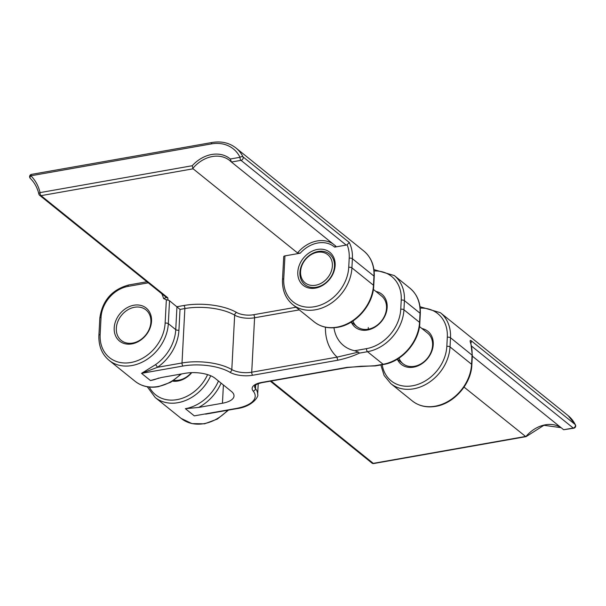 <?xml version="1.0" encoding="UTF-8"?>
<svg xmlns="http://www.w3.org/2000/svg" width="606" height="606" viewBox="0 0 606 606"><rect width="100%" height="100%" fill="white"/><g stroke="black" fill="none" stroke-linecap="round" stroke-linejoin="round"><path stroke-width="0.91" d="M332.368 265.966A18.074 14.355 -51.1 0 0 317.332 252.301A18.074 14.355 -51.1 0 0 300.568 271.579A18.074 14.355 -51.1 0 0 315.605 285.244A18.074 14.355 -51.1 0 0 332.368 265.966M299.925 272.427A19.642 15.604 128.9 0 1 311.083 254.232A19.642 15.604 128.9 0 1 329.535 254.081A19.642 15.604 128.9 0 1 334.489 266.322A19.642 15.604 128.9 0 1 323.339 284.509A19.642 15.604 128.9 0 1 304.886 284.668A19.642 15.604 128.9 0 1 299.925 272.427A19.642 15.604 -51.1 0 0 304.886 284.668A19.642 15.604 -51.1 0 0 323.339 284.509A19.642 15.604 -51.1 0 0 334.489 266.322A19.642 15.604 -51.1 0 0 329.535 254.081A19.642 15.604 -51.1 0 0 311.083 254.232A19.642 15.604 -51.1 0 0 299.925 272.427M191.754 372.645A21.218 16.854 128.9 0 1 172.574 381.159M173.869 380.326A19.642 15.604 -51.1 0 0 191.36 372.66M151.53 321.271A21.218 16.854 128.9 0 1 131.85 343.897A21.218 16.854 128.9 0 1 114.201 327.861A21.218 16.854 128.9 0 1 133.873 305.227A21.218 16.854 128.9 0 1 151.53 321.271M116.322 328.217A19.642 15.604 -51.1 0 0 121.283 340.458A19.642 15.604 -51.1 0 0 139.736 340.307A19.642 15.604 -51.1 0 0 150.886 322.112A19.642 15.604 -51.1 0 0 145.932 309.871A19.642 15.604 -51.1 0 0 127.472 310.022A19.642 15.604 -51.1 0 0 116.322 328.217M368.289 329.194A19.642 15.604 128.9 0 1 368.304 327.52M375.856 291.403A21.218 16.854 128.9 0 1 387.158 307.401A21.218 16.854 128.9 0 1 371.667 328.808A21.218 16.854 128.9 0 1 351.238 322.066M352.919 320.998A19.642 15.604 -51.1 0 0 356.911 326.589A19.642 15.604 -51.1 0 0 375.364 326.437A19.642 15.604 -51.1 0 0 386.514 308.242A19.642 15.604 -51.1 0 0 381.56 296.001L373.379 289.41M421.935 328.535A21.218 16.854 128.9 0 1 433.237 344.526A21.218 16.854 128.9 0 1 417.746 365.941A21.218 16.854 128.9 0 1 397.316 359.199M398.998 358.131A19.642 15.604 -51.1 0 0 402.99 363.721A19.642 15.604 -51.1 0 0 421.443 363.562A19.642 15.604 -51.1 0 0 432.593 345.375A19.642 15.604 -51.1 0 0 427.639 333.126L419.458 326.543M335.133 265.481A21.218 16.854 128.9 0 1 315.453 288.108A21.218 16.854 128.9 0 1 297.804 272.071A21.218 16.854 128.9 0 1 317.476 249.437A21.218 16.854 128.9 0 1 335.133 265.481M155.492 364.676A2.356 0.492 55.1 0 1 157.469 367.312L182.012 362.979L184.86 308.552L180.027 309.408L178.937 330.179A41.647 33.08 128.9 0 1 157.469 367.312L141.539 373.349L155.492 364.676A39.284 31.209 -51.1 0 0 175.748 329.641L168.316 323.657A39.284 31.209 128.9 0 1 146.008 360.04A39.284 31.209 128.9 0 1 109.103 360.35L135.115 381.31A39.284 31.209 -51.1 0 0 157.886 386.53A39.284 31.209 -51.1 0 0 180.664 374.107M180.027 309.408L169.513 300.743L168.316 323.657A2.356 0.962 -177 0 0 165.127 323.127L166.355 299.743L163.605 298.561L166.385 297.44M464.044 387.105L525.826 436.653A29.861 23.717 128.9 0 1 561.111 427.677L543.915 425.298L526.447 436.418M284.949 255.891L283.752 278.805A2.356 0.962 3 0 0 282.51 279.586L283.714 256.671A2.356 0.962 3 0 1 284.949 255.891L300.228 253.194L297.538 252.937L193.117 168.801L41.049 195.655L167.771 297.766L168.051 300.205A2.356 0.962 3 0 1 169.513 300.743M205.661 414.133L236.302 408.717A2.356 1.06 -100 0 1 235.779 408.542A36.928 15.097 -177 0 0 253.149 391.014A18.074 7.386 3 0 1 261.648 382.439L347.049 367.357L374.962 365.713L383.113 364.274L367.501 351.7L359.358 353.131C353.343 356.01 346.268 358.358 338.125 360.169L252.725 375.25A18.074 7.386 3 0 1 229.825 372.22A36.928 15.097 -177 0 0 183.012 366.024L141.539 373.349L150.455 380.538L161.491 377.493L185.284 373.288A21.998 8.992 3 0 1 215.047 378.258L231.401 391.431A21.998 8.992 3 0 1 234.014 395.998A21.998 8.992 3 0 1 222.447 403.232L198.654 407.437L185.383 408.686L194.306 415.867L235.779 408.542M230.841 161.514A29.861 23.717 -51.1 0 0 229.666 160.484A29.861 23.717 -51.1 0 0 192.867 168.354L192.231 165.733A31.429 24.967 128.9 0 1 230.318 159.007L240.014 157.295A2.356 1.06 -100 0 0 241.014 160.34L231.431 162.029L335.853 246.172L334.656 247.112L346.185 245.082L241.014 160.34A2.356 1.871 -51.1 0 0 243.203 157.825A2.356 1.871 -51.1 0 0 243.021 156.878L349.298 242.514L347.094 244.71A2.356 1.871 128.9 0 1 346.185 245.082M472.309 356.131L563.648 429.73L573.231 428.033A2.356 1.871 -51.1 0 0 575.42 425.526A2.356 1.871 -51.1 0 0 575.238 424.571A2.356 1.341 -26.2 0 1 575.458 424.844L568.178 415.686A40.246 31.974 -51.1 0 1 575.238 424.571L471.188 340.731C470.014 339.936 469.832 340.746 470.642 343.155A2.356 1.265 162.7 0 1 470.9 343.526L472.339 355.624L471.854 364.774A2.356 0.962 3 0 0 471.574 364.282L450.023 346.92A39.284 31.209 128.9 0 1 427.722 383.303A39.284 31.209 128.9 0 1 390.809 383.613L412.36 400.983A39.284 31.209 -51.1 0 0 435.138 406.194A39.284 31.209 -51.1 0 0 471.574 364.282L472.059 355.131L450.5 337.762L450.023 346.92A2.356 0.962 -177 0 0 446.834 346.382L447.311 337.231A37.89 30.095 -51.1 0 0 420.185 308.113M333.967 327.755A39.284 31.209 -51.1 0 0 354.707 350.73L366.501 348.647A36.928 29.338 -51.1 0 0 400.755 309.257L401.233 300.099A37.89 30.095 -51.1 0 0 374.107 270.98M192.867 168.354L193.117 168.801M231.431 162.029L230.318 159.007M471.589 346.132L573.231 428.033A2.356 1.06 -100 0 0 573.753 428.207L563.648 429.73M299.311 309.878L254.581 317.779L251.725 372.205L337.125 357.123L358.472 352.116L354.707 350.73M325.445 327.187A52.411 41.64 128.9 0 0 337.125 357.123A2.356 1.06 80 0 0 338.125 360.169M358.472 352.116L359.358 353.131M375.493 365.827L374.962 365.713M375.303 365.91L361.29 366.236L347.571 367.531A2.356 1.06 -100 0 1 347.049 367.357M526.447 436.411L525.826 436.653M168.051 300.205L166.355 299.743M229.666 160.484L230.954 161.628M211.411 143.895L30.838 175.785A2.356 1.06 80 0 1 31.542 174.369L212.115 142.478A2.356 1.06 80 0 0 211.411 143.895A37.89 30.095 -51.1 0 1 240.014 157.295A2.356 1.341 -26.2 0 1 243.021 156.878A40.246 31.974 128.9 0 0 235.961 147.993L363.797 250.998A40.246 31.974 -51.1 0 1 373.955 276.078L352.397 258.717L351.919 267.867A39.284 31.209 128.9 0 1 329.619 304.25A39.284 31.209 128.9 0 1 292.706 304.56L314.256 321.93A39.284 31.209 -51.1 0 0 337.034 327.142A39.284 31.209 -51.1 0 0 373.47 285.229L351.919 267.867A2.356 0.962 -177 0 0 348.73 267.329L349.207 258.179A37.89 30.095 -51.1 0 0 347.094 244.71M192.231 165.733L40.049 192.61A49.503 39.322 128.9 0 0 30.838 175.785A2.356 1.424 134.4 0 0 30.3 178.369L30.3 178.369A2.356 1.424 134.4 0 0 30.361 178.429M158.643 378.091A39.284 31.209 128.9 0 1 150.455 380.538M178.937 330.179A2.356 0.962 3 0 1 175.748 329.641L176.952 306.727L183.86 305.507A41.647 17.021 3 0 1 236.643 312.491A13.355 5.462 -177 0 0 253.573 314.734L296.023 307.234M271.109 381.03L373.266 463.355L525.334 436.494M228.492 410.095L217.319 419.087L204.57 423.814L191.951 423.609L181.194 418.443A39.284 31.209 -51.1 0 0 227.704 410.239M185.383 408.686A39.284 31.209 -51.1 0 0 218.455 381M210.699 375.75A39.284 31.209 128.9 0 1 155.181 397.483L181.194 418.443M419.829 322.854A2.356 0.962 -177 0 0 419.549 322.362L420.034 313.211A40.246 31.974 -51.1 0 0 409.876 288.13C417.231 294.349 420.708 302.871 420.314 313.703L419.829 322.854C419.276 341.852 402.066 361.646 383.636 364.448A2.356 1.06 -100 0 1 383.113 364.274A39.284 31.209 -51.1 0 0 419.549 322.362L403.944 309.787A39.284 31.209 128.9 0 1 367.501 351.7A2.356 1.06 80 0 1 366.501 348.647M373.47 285.229L373.955 276.078A2.356 0.962 3 0 1 374.235 276.571L373.75 285.721A2.356 0.962 3 0 0 373.47 285.229M420.314 313.703A2.356 0.962 -177 0 0 420.034 313.211L404.422 300.637L403.944 309.787A2.356 0.962 3 0 0 400.755 309.257M334.656 247.112A28.285 22.467 -51.1 0 0 300.228 253.194M283.752 278.805A36.928 29.338 -51.1 0 0 314.476 306.727A36.928 29.338 -51.1 0 0 348.73 267.329M382.189 364.698A36.928 29.338 -51.1 0 0 415.966 384.999A36.928 29.338 -51.1 0 0 446.834 346.382M297.538 252.937A29.861 23.717 128.9 0 1 332.944 243.824M148.258 282.828L128.01 286.403A29.073 23.096 -51.1 0 0 101.043 317.415L100.149 334.603A36.928 29.338 -51.1 0 0 130.873 362.517A36.928 29.338 -51.1 0 0 165.127 323.127M163.605 298.561A42.428 33.709 -51.1 0 0 161.757 293.705M149.296 387.052A36.928 29.338 -51.1 0 0 178.111 399.422A36.928 29.338 -51.1 0 0 207.593 374.629M255.679 384.977L255.482 388.651A39.284 16.059 3 0 1 257.664 394.377L258.224 383.651M183.012 366.024A2.356 1.06 80 0 1 182.012 362.979A39.284 16.059 3 0 1 231.81 369.569L234.658 315.143A39.284 16.059 -177 0 0 184.86 308.552A2.356 1.06 80 0 0 183.86 305.507M222.447 403.232L223.402 384.992M221.114 383.143A41.647 33.08 128.9 0 1 198.654 407.437M409.876 288.13L394.271 275.548A40.246 31.974 128.9 0 1 404.422 300.637A2.356 0.962 3 0 0 401.233 300.099M472.339 355.624A2.356 0.962 3 0 0 472.059 355.131A40.246 31.974 -51.1 0 0 470.642 343.155M420.019 306.727L440.35 312.681A40.246 31.974 128.9 0 1 450.5 337.762A2.356 0.962 -177 0 0 447.311 337.231M349.298 242.514A40.246 31.974 128.9 0 1 352.397 258.717A2.356 0.962 -177 0 0 349.207 258.179M253.573 314.734A2.356 1.06 80 0 1 254.581 317.779A15.718 6.424 3 0 1 234.658 315.143A2.356 1.682 120.2 0 1 236.643 312.491M229.825 372.22A2.356 1.682 120.2 0 0 231.81 369.569A15.718 6.424 -177 0 0 251.725 372.205A2.356 1.06 80 0 0 252.725 375.25M261.648 382.439A2.356 1.06 -100 0 0 262.171 382.613C252.853 384.939 255.247 386.242 254.611 386.355A15.718 6.424 -177 0 0 255.482 388.651A2.356 2.015 140.6 0 1 253.149 391.014M270.306 381.174L371.902 463.037A2.356 1.871 128.9 0 0 373.266 463.355A2.356 1.06 80 0 0 373.788 463.522L526.046 436.638M101.043 317.415A2.356 0.962 3 0 0 99.808 318.188L98.907 335.376A2.356 0.962 3 0 1 100.149 334.603M99.808 318.188C102.3 300.644 111.936 289.577 128.714 284.979A2.356 1.06 80 0 0 128.01 286.403M38.867 194.041A2.356 1.22 166.9 0 1 40.049 192.61A2.356 1.06 80 0 0 41.049 195.655A2.356 1.871 128.9 0 1 39.685 195.344A2.356 2.356 0 0 1 38.867 194.041C37.375 187.754 34.519 182.527 30.3 178.369A2.356 2.356 0 0 1 31.542 174.369M470.794 343.17A2.356 1.871 -51.1 0 0 471.188 340.731M167.771 297.766A2.356 1.871 128.9 0 1 166.408 297.448L39.685 195.344M351.275 322.051L356.911 326.589M397.354 359.176L402.99 363.721M573.753 428.207A2.356 2.356 0 0 0 575.458 424.844M181.474 373.963L170.627 382.303L158.408 386.696C149.402 388.181 141.637 386.386 135.115 381.31M471.854 364.774C471.301 383.772 454.091 403.566 435.661 406.368C426.654 407.853 418.89 406.058 412.36 400.983M373.75 285.721C373.198 304.72 355.987 324.513 337.557 327.316C328.55 328.8 320.786 327.005 314.256 321.93M440.35 312.681L568.178 415.686M394.271 275.548L373.94 269.594M383.636 364.448L375.341 365.91M262.171 382.613L347.571 367.531M236.302 408.717C253.005 406.709 259.133 395.794 257.664 394.377M380.833 364.941L384.113 375.478L390.809 383.613M374.235 276.571C374.629 265.746 371.152 257.217 363.797 250.998M282.51 279.586C282.123 290.153 285.517 298.478 292.706 304.56M98.907 335.376C98.52 345.943 101.914 354.275 109.103 360.35M146.932 281.76L128.714 284.979M235.961 147.993C229.28 142.796 221.334 140.956 212.115 142.478M147.273 386.764L155.181 397.483M470.9 343.526L470.491 342.655M371.902 463.037A2.356 2.356 0 0 0 373.788 463.522"/></g></svg>
